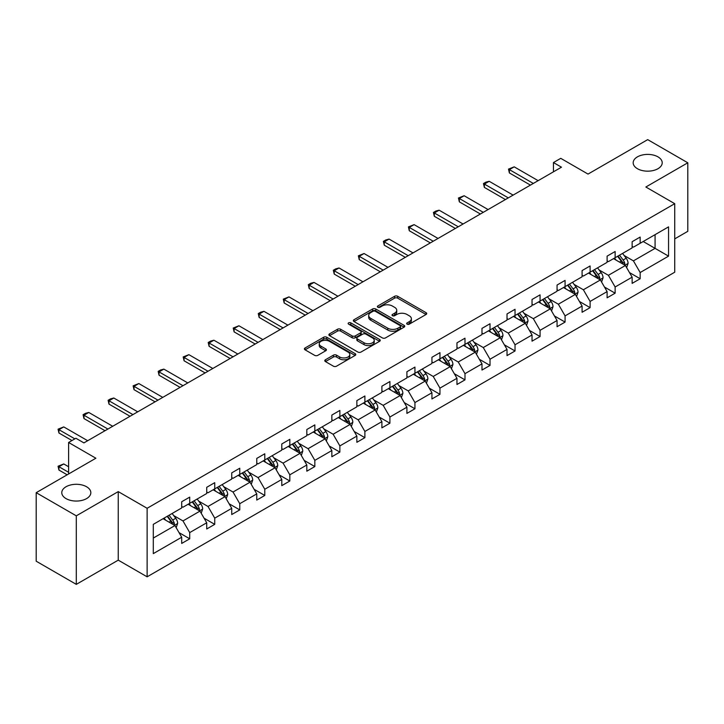 <?xml version="1.0" encoding="UTF-8"?>
<svg xmlns="http://www.w3.org/2000/svg" width="724" height="724" viewBox="0 0 724 724"><rect width="100%" height="100%" fill="white"/><g stroke="black" fill="none" stroke-linecap="round" stroke-linejoin="round"><path stroke-width="1.09" d="M86.572 486.754A14.516 8.38 0 0 0 70.744 484.935A14.516 8.38 0 0 0 61.784 492.682A14.516 8.38 0 0 0 66.038 498.601A14.516 8.38 0 0 0 81.857 500.42A14.516 8.38 0 0 0 90.826 492.682A14.516 8.38 0 0 0 86.572 486.754M657.962 156.864A14.516 8.38 0 0 0 642.143 155.045A14.516 8.38 0 0 0 633.174 162.791A14.516 8.38 0 0 0 637.428 168.71A14.516 8.38 0 0 0 653.256 170.529A14.516 8.38 0 0 0 662.216 162.791A14.516 8.38 0 0 0 657.962 156.864M407.123 324.144A1.557 0.896 0 0 0 409.322 324.144L426.056 314.488A2.226 1.285 0 0 0 426.708 313.582A2.226 1.285 0 0 0 426.056 312.668L397.711 296.306A2.226 1.285 0 0 0 394.562 296.306L377.838 305.962A1.557 0.896 0 0 0 377.376 306.605A1.557 0.896 0 0 0 377.838 307.238A1.557 0.896 0 0 0 380.037 307.238L382.2 305.99A7.122 4.118 0 0 1 392.281 305.99L394.643 307.356A7.122 4.118 0 0 1 396.734 310.261A7.122 4.118 0 0 1 394.643 313.166L392.48 314.424A1.557 0.896 0 0 0 392.019 315.058A1.557 0.896 0 0 0 392.48 315.691A1.557 0.896 0 0 0 394.68 315.691L396.852 314.442A7.122 4.118 0 0 1 406.924 314.442L409.286 315.809A7.122 4.118 0 0 1 411.377 318.714A7.122 4.118 0 0 1 409.286 321.628L407.123 322.877A1.557 0.896 0 0 0 406.662 323.51A1.557 0.896 0 0 0 407.123 324.144L407.123 322.877M674.723 238.875L687.8 231.318L687.8 162.791L647.699 139.632L588.024 174.086L560.756 158.339L553.453 162.556L553.453 171.814M76.301 584.368L118.247 560.15L118.247 491.614L76.301 515.832L76.301 584.368L36.2 561.209L36.2 492.682L95.876 458.229L68.608 442.482L68.608 473.967M76.301 515.832L36.2 492.682M325.438 359.756A2.226 1.285 0 0 0 324.786 360.67A2.226 1.285 0 0 0 325.438 361.575L333.393 366.172A2.226 1.285 0 0 0 336.542 366.172L355.122 355.439A2.226 1.285 0 0 0 355.774 354.534A2.226 1.285 0 0 0 355.122 353.62L326.777 337.257A2.226 1.285 0 0 0 323.628 337.257L305.048 347.991A2.226 1.285 0 0 0 304.397 348.896A2.226 1.285 0 0 0 305.048 349.81L314.65 355.348A2.226 1.285 0 0 0 317.8 355.348L325.755 350.76A2.226 1.285 0 0 0 326.406 349.855A2.226 1.285 0 0 0 325.755 348.941L320.994 346.19A5.955 3.439 0 0 1 319.248 343.764A5.955 3.439 0 0 1 322.922 340.588A5.955 3.439 0 0 1 329.42 341.33L348.072 352.099A5.955 3.439 0 0 1 349.819 354.534A5.955 3.439 0 0 1 346.144 357.71A5.955 3.439 0 0 1 339.656 356.968L336.542 355.167A2.226 1.285 0 0 0 333.393 355.167L325.438 359.756L325.438 361.575M68.608 442.482L75.902 438.264L83.921 442.898L561.471 167.19L553.453 162.556M118.247 491.614L147.126 508.284L674.723 203.679L674.723 272.215L147.126 576.82L147.126 508.284M687.8 162.791L645.853 187.009L674.723 203.679M382.363 337.9A2.226 1.285 0 0 0 385.512 337.9L404.092 327.167A2.226 1.285 0 0 0 404.743 326.262A2.226 1.285 0 0 0 404.092 325.348L375.747 308.985A2.226 1.285 0 0 0 372.598 308.985L354.018 319.718A2.226 1.285 0 0 0 353.366 320.623A2.226 1.285 0 0 0 354.018 321.537L382.363 337.9M349.212 324.488A1.557 0.896 0 0 1 350.787 324.705L350.787 322.85L379.602 339.484A2.226 1.285 0 0 1 380.254 340.398A2.226 1.285 0 0 1 379.602 341.303L361.023 352.036A2.226 1.285 0 0 1 357.873 352.036L329.538 335.674L337.484 331.112L337.484 329.257L329.538 333.854A2.226 1.285 0 0 0 328.886 334.76A2.226 1.285 0 0 0 329.538 335.674L329.538 333.854M337.484 331.112A2.226 1.285 0 0 1 340.633 331.112L340.633 329.257A2.226 1.285 0 0 0 337.484 329.257M340.633 329.257L352.126 335.9A2.226 1.285 0 0 0 355.276 335.9L360.552 332.85A2.226 1.285 0 0 0 361.204 331.945A2.226 1.285 0 0 0 360.552 331.031L348.588 324.126A1.557 0.896 0 0 1 348.126 323.492A1.557 0.896 0 0 1 349.095 322.66A1.557 0.896 0 0 1 350.787 322.85M153.298 524.348L181.697 507.958L181.697 501.75L189.715 497.126L189.715 503.325L206.72 493.515L206.72 487.306L214.738 482.673L214.738 488.881L231.743 479.062L231.743 472.863L239.762 468.229L239.762 474.437L256.767 464.618L256.767 458.41L264.785 453.776L264.785 459.984L281.79 450.165L281.79 443.966L289.817 439.332L289.817 445.541L306.822 435.721L306.822 429.513L314.84 424.888L314.84 431.088L331.845 421.268L331.845 415.069L339.864 410.436L339.864 416.644L356.869 406.825L356.869 400.616L364.887 395.992L364.887 402.191L381.892 392.381L381.892 386.173L389.91 381.539L389.91 387.747L406.915 377.928L406.915 371.72L414.933 367.095L414.933 373.294L431.938 363.484L431.938 357.276L439.957 352.642L439.957 358.851L456.962 349.031L456.962 342.832L464.989 338.199L464.989 344.407L481.985 334.588L481.985 328.379L490.012 323.746L490.012 329.954L507.017 320.135L507.017 313.935L515.036 309.302L515.036 315.51L532.04 305.691L532.04 299.483L540.059 294.858L540.059 301.057L557.064 291.247L557.064 285.039L565.082 280.405L565.082 286.613L582.087 276.794L582.087 270.586L590.105 265.961L590.105 272.161L607.11 262.35L607.11 256.142L615.129 251.509L615.129 257.717L632.133 247.898L632.133 241.698L640.161 237.065L640.161 243.273L668.551 226.874L668.551 256.142L640.161 272.532L640.161 278.74L632.133 283.374L632.133 277.165L615.129 286.985L615.129 293.184L607.11 297.817L607.11 291.609L590.105 301.428L590.105 307.637L582.087 312.27L582.087 306.062L565.082 315.881L565.082 322.08L557.064 326.714L557.064 320.506L540.059 330.325L540.059 336.533L532.04 341.158L532.04 334.959L515.036 344.778L515.036 350.977L507.017 355.611L507.017 349.402L490.012 359.222L490.012 365.43L481.985 370.055L481.985 363.855L464.989 373.665L464.989 379.874L456.962 384.507L456.962 378.299L439.957 388.118L439.957 394.327L431.938 398.951L431.938 392.752L414.933 402.562L414.933 408.77L406.915 413.404L406.915 407.196L389.91 417.015L389.91 423.214L381.892 427.848L381.892 421.639L364.887 431.459L364.887 437.667L356.869 442.301L356.869 436.092L339.864 445.912L339.864 452.111L331.845 456.744L331.845 450.536L314.84 460.355L314.84 466.564L306.822 471.188L306.822 464.989L289.817 474.808L289.817 481.007L281.79 485.641L281.79 479.433L264.785 489.252L264.785 495.46L256.767 500.085L256.767 493.886L239.762 503.696L239.762 509.904L231.743 514.538L231.743 508.329L214.738 518.149L214.738 524.357L206.72 528.982L206.72 522.782L189.715 532.592L189.715 538.801L181.697 543.434L181.697 537.226L153.298 553.616L153.298 524.348M188.113 504.257L199.978 511.108L182.982 520.927L173.697 515.569M182.982 520.927L189.715 532.592M199.978 511.108L206.72 522.782M181.697 506.474L182.982 507.216L189.715 503.325M213.137 489.804L225.01 496.664L208.005 506.474L198.72 501.117M208.005 506.474L214.738 518.149M225.01 496.664L231.743 508.329M206.72 492.03L208.005 492.773L214.738 488.881M238.16 475.36L250.033 482.211L233.028 492.03L223.743 486.673M233.028 492.03L239.762 503.696M250.033 482.211L256.767 493.886M231.743 477.587L233.028 478.32L239.762 474.437M263.183 460.907L275.057 467.767L258.052 477.587L248.766 472.22M258.052 477.587L264.785 489.252M275.057 467.767L281.79 479.433M256.767 463.134L258.052 463.876L264.785 459.984M288.206 446.464L300.08 453.315L283.075 463.134L273.79 457.776M283.075 463.134L289.817 474.808M300.08 453.315L306.822 464.989M281.79 448.69L283.075 449.423L289.817 445.541M313.23 432.02L325.103 438.871L308.098 448.69L298.813 443.323M308.098 448.69L314.84 460.355M325.103 438.871L331.845 450.536M306.822 434.237L308.098 434.979L314.84 431.088M338.262 417.567L350.126 424.418L333.121 434.237L323.845 428.88M333.121 434.237L339.864 445.912M350.126 424.418L356.869 436.092M331.845 419.793L333.121 420.535L339.864 416.644M363.285 403.123L375.15 409.974L358.154 419.793L348.868 414.427M358.154 419.793L364.887 431.459M375.15 409.974L381.892 421.639M356.869 405.34L358.154 406.083L364.887 402.191M388.308 388.67L400.182 395.53L383.177 405.34L373.892 399.983M383.177 405.34L389.91 417.015M400.182 395.53L406.915 407.196M381.892 390.897L383.177 391.639L389.91 387.747M413.332 374.227L425.205 381.077L408.2 390.897L398.915 385.539M408.2 390.897L414.933 402.562M425.205 381.077L431.938 392.752M406.915 376.444L408.2 377.186L414.933 373.294M438.355 359.774L450.228 366.634L433.224 376.444L423.938 371.086M433.224 376.444L439.957 388.118M450.228 366.634L456.962 378.299M431.938 362L433.224 362.742L439.957 358.851M463.378 345.33L475.252 352.181L458.247 362L448.961 356.642M458.247 362L464.989 373.665M475.252 352.181L481.985 363.855M456.962 347.556L458.247 348.289L464.989 344.407M488.401 330.886L500.275 337.737L483.27 347.556L473.985 342.19M483.27 347.556L490.012 359.222M500.275 337.737L507.017 349.402M481.985 333.103L483.27 333.845L490.012 329.954M513.434 316.433L525.298 323.284L508.293 333.103L499.008 327.746M508.293 333.103L515.036 344.778M525.298 323.284L532.04 334.959M507.017 318.66L508.293 319.402L515.036 315.51M538.457 301.989L550.321 308.84L533.326 318.66L524.04 313.293M533.326 318.66L540.059 330.325M550.321 308.84L557.064 320.506M532.04 304.207L533.326 304.949L540.059 301.057M563.48 287.537L575.354 294.387L558.349 304.207L549.064 298.849M558.349 304.207L565.082 315.881M575.354 294.387L582.087 306.062M557.064 289.763L558.349 290.505L565.082 286.613M588.503 273.093L600.377 279.944L583.372 289.763L574.087 284.396M583.372 289.763L590.105 301.428M600.377 279.944L607.11 291.609M582.087 275.31L583.372 276.052L590.105 272.161M613.527 258.64L625.4 265.5L608.395 275.31L599.11 269.952M608.395 275.31L615.129 286.985M625.4 265.5L632.133 277.165M607.11 260.866L608.395 261.608L615.129 257.717M643.202 241.508L655.075 248.359L633.419 260.866L624.133 255.509M633.419 260.866L640.161 272.532M668.551 256.142L655.075 248.359L655.075 234.657L668.551 226.874M118.247 560.15L147.126 576.82M632.133 246.413L633.419 247.156L640.161 243.273M153.298 538.059L174.955 525.561L163.09 518.701M174.955 525.561L181.697 537.226M629.491 272.586L640.161 278.74M604.468 287.03L615.129 293.184M579.444 301.474L590.105 307.637M554.412 315.926L565.082 322.08M529.389 330.37L540.059 336.533M504.366 344.823L515.036 350.977M479.342 359.267L490.012 365.43M454.319 373.72L464.989 379.874M429.296 388.164L439.957 394.327M404.273 402.607L414.933 408.77M379.24 417.06L389.91 423.214M354.217 431.504L364.887 437.667M329.194 445.957L339.864 452.111M304.171 460.401L314.84 466.564M279.147 474.854L289.817 481.007M254.124 489.297L264.785 495.46M229.101 503.75L239.762 509.904M204.068 518.194L214.738 524.357M179.045 532.638L189.715 538.801M407.748 324.37L409.286 323.474A7.122 4.118 0 0 0 411.377 320.569L411.377 318.714M396.734 310.261L396.734 312.116A7.122 4.118 0 0 1 394.643 315.021L393.105 315.917M426.029 314.506L397.711 298.161A2.226 1.285 0 0 0 394.562 298.161L378.453 307.456M404.064 327.185L375.747 310.84A2.226 1.285 0 0 0 372.598 310.84L354.045 321.547L354.018 319.718M400.155 326.895A1.557 0.896 0 0 0 400.607 326.262A1.557 0.896 0 0 0 400.155 325.628L375.276 311.266A1.557 0.896 0 0 0 373.068 311.266L370.788 312.578A7.122 4.118 0 0 0 368.697 315.492A7.122 4.118 0 0 0 370.788 318.397L387.793 328.216A7.122 4.118 0 0 0 397.874 328.216L400.155 326.895L400.155 328.75A1.557 0.896 0 0 0 400.607 328.117L400.607 326.262M368.697 315.492L368.697 317.338A7.122 4.118 0 0 0 370.788 320.252L370.788 318.397M400.155 328.75L397.874 330.072A7.122 4.118 0 0 1 387.793 330.072L370.788 320.252M340.633 331.112L352.126 337.746A2.226 1.285 0 0 0 355.276 337.746L360.552 334.705A2.226 1.285 0 0 0 361.204 333.791L361.204 331.945M350.787 324.705L379.575 341.321M364.054 342.787A5.955 3.439 0 0 0 370.552 343.529A5.955 3.439 0 0 0 374.227 340.352A5.955 3.439 0 0 0 372.48 337.918L365.91 334.126A2.226 1.285 0 0 0 362.76 334.126L357.484 337.167A2.226 1.285 0 0 0 356.832 338.081A2.226 1.285 0 0 0 357.484 338.986L364.054 342.787L364.054 344.633A5.955 3.439 0 0 0 370.552 345.384A5.955 3.439 0 0 0 374.227 342.208L374.227 340.352M356.832 338.081L356.832 339.927A2.226 1.285 0 0 0 357.484 340.841L357.484 338.986M364.054 344.633L357.484 340.841M349.819 354.534L349.819 356.389A5.955 3.439 0 0 1 346.144 359.566A5.955 3.439 0 0 1 339.656 358.814L336.542 357.023A2.226 1.285 0 0 0 333.393 357.023L325.474 361.593M319.248 343.764L319.248 345.61A5.955 3.439 0 0 0 320.994 348.045L320.994 346.19M325.728 350.778L320.994 348.045M355.095 355.457L326.777 339.113A2.226 1.285 0 0 0 323.628 339.113L305.076 349.819M626.622 267.608L628.097 263.346A6.009 3.475 -120 0 0 626.179 258.233L622.577 253.418M616.115 260.133L614.549 258.052M624.513 264.984L624.848 263.599A6.009 3.475 -120 0 0 623.129 259.988L619.527 255.183M618.015 256.052L621.979 261.337A3.059 1.765 60 0 1 622.54 262.269L624.848 263.599M617.599 256.296L621.201 261.102A6.009 3.475 60 0 1 622.703 263.934M533.326 183.444L509.388 169.624L509.388 172.955L508.501 169.108L514.203 166.846L538.131 180.665M530.43 185.109L509.388 172.955M514.203 166.846L509.388 169.624L508.501 169.108M601.59 282.052L603.065 277.799A6.009 3.475 -120 0 0 601.146 272.677L597.553 267.871M591.092 274.586L589.526 272.496M599.49 279.428L599.825 278.052A6.009 3.475 -120 0 0 598.105 274.432L594.504 269.627M592.992 270.495L596.956 275.79A3.059 1.765 60 0 1 597.517 276.722L599.825 278.052M592.576 270.74L596.178 275.545A6.009 3.475 60 0 1 597.671 278.387M576.566 296.505L578.042 292.243A6.009 3.475 -120 0 0 576.123 287.12L572.521 282.315M566.068 289.03L564.503 286.948M574.467 293.881L574.802 292.496A6.009 3.475 -120 0 0 573.082 288.885L569.48 284.079M567.969 284.948L571.933 290.233A3.059 1.765 60 0 1 572.494 291.166L574.802 292.496M567.553 285.184L571.155 289.998A6.009 3.475 60 0 1 572.648 292.831M508.293 197.887L484.365 184.068L484.365 187.407L483.478 183.561L485.885 182.167L489.18 181.29L513.108 195.109M505.406 199.553L484.365 187.407M489.18 181.29L484.365 184.068L483.478 183.561M483.27 212.331L459.342 198.521L459.342 201.851L458.455 198.005L464.147 195.742L488.085 209.553M480.383 214.005L459.342 201.851M464.147 195.742L459.342 198.521L458.455 198.005M551.543 310.949L553.018 306.686A6.009 3.475 -120 0 0 551.1 301.573L547.498 296.768M541.045 303.483L539.48 301.392M549.435 308.324L549.778 306.949A6.009 3.475 -120 0 0 548.05 303.329L544.448 298.523M542.946 299.392L546.91 304.686A3.059 1.765 60 0 1 547.462 305.618L549.778 306.949M542.529 299.636L546.131 304.442A6.009 3.475 60 0 1 547.625 307.284M458.247 226.784L434.319 212.965L434.319 216.295L433.432 212.458L435.839 211.064L439.124 210.186L463.061 224.006M455.36 228.449L434.319 216.295M439.124 210.186L434.319 212.965L433.432 212.458M526.52 325.402L527.995 321.139A6.009 3.475 -120 0 0 526.077 316.017L522.475 311.211M516.013 317.927L514.456 315.845M524.411 322.777L524.746 321.393A6.009 3.475 -120 0 0 523.027 317.782L519.425 312.967M517.922 313.845L521.886 319.13A3.059 1.765 60 0 1 522.438 320.062L524.746 321.393M517.506 314.08L521.108 318.895A6.009 3.475 60 0 1 522.601 321.728M433.224 241.228L409.286 227.417L409.286 230.748L408.408 226.902L414.101 224.639L438.038 238.449M430.337 242.902L409.286 230.748M414.101 224.639L409.286 227.417L408.408 226.902M501.497 339.846L502.972 335.583A6.009 3.475 -120 0 0 501.053 330.47L497.451 325.655M490.99 332.37L489.433 330.289M499.388 337.221L499.723 335.846A6.009 3.475 -120 0 0 498.003 332.226L494.401 327.42M492.899 328.289L496.863 333.583A3.059 1.765 60 0 1 497.415 334.506L499.723 335.846M492.474 328.533L496.076 333.339A6.009 3.475 60 0 1 497.578 336.18M408.2 255.681L384.263 241.861L384.263 245.192L383.385 241.354L385.792 239.961L389.078 239.083L413.015 252.902M405.313 257.346L384.263 245.192M389.078 239.083L384.263 241.861L383.385 241.354M476.473 354.298L477.949 350.036A6.009 3.475 -120 0 0 476.03 344.914L472.428 340.108M465.966 346.823L464.41 344.742M474.365 351.674L474.7 350.289A6.009 3.475 -120 0 0 472.98 346.678L469.378 341.864M467.876 342.733L471.84 348.027A3.059 1.765 60 0 1 472.392 348.959L474.7 350.289M467.451 342.977L471.053 347.782A6.009 3.475 60 0 1 472.555 350.624M383.177 270.124L359.24 256.305L359.24 259.644L358.362 255.798L364.054 253.527L387.983 267.346M380.29 271.79L359.24 259.644M364.054 253.527L359.24 256.305L358.362 255.798M451.45 368.742L452.925 364.48A6.009 3.475 -120 0 0 451.007 359.366L447.405 354.552M440.943 361.267L439.377 359.185M449.342 366.118L449.676 364.742A6.009 3.475 -120 0 0 447.957 361.122L444.355 356.317M442.844 357.185L446.808 362.48A3.059 1.765 60 0 1 447.369 363.403L449.676 364.742M442.427 357.43L446.029 362.235A6.009 3.475 60 0 1 447.532 365.077M358.154 284.577L334.216 270.758L334.216 274.088L333.33 270.251L335.737 268.857L339.031 267.98L362.959 281.799M355.267 286.242L334.216 274.088M339.031 267.98L334.216 270.758L333.33 270.251M426.418 383.186L427.893 378.933A6.009 3.475 -120 0 0 425.974 373.81L422.382 369.005M415.92 375.72L414.354 373.629M424.318 380.571L424.653 379.186A6.009 3.475 -120 0 0 422.934 375.566L419.332 370.76M417.82 371.629L421.784 376.923A3.059 1.765 60 0 1 422.345 377.856L424.653 379.186M417.404 371.874L421.006 376.679A6.009 3.475 60 0 1 422.508 379.521M333.121 299.021L309.193 285.202L309.193 288.541L308.306 284.695L310.714 283.301L314.008 282.423L337.936 296.243M330.234 300.686L309.193 288.541M314.008 282.423L309.193 285.202L308.306 284.695M401.395 397.639L402.87 393.376A6.009 3.475 -120 0 0 400.951 388.254L397.349 383.449M390.897 390.164L389.331 388.082M399.295 395.014L399.63 393.63A6.009 3.475 -120 0 0 397.91 390.019L394.308 385.213M392.797 386.082L396.761 391.367A3.059 1.765 60 0 1 397.322 392.299L399.63 393.63M392.381 386.317L395.983 391.132A6.009 3.475 60 0 1 397.476 393.965M308.098 313.474L284.17 299.655L284.17 302.985L283.283 299.139L288.976 296.876L312.913 310.696M305.211 315.139L284.17 302.985M288.976 296.876L284.17 299.655L283.283 299.139M376.371 412.083L377.847 407.829A6.009 3.475 -120 0 0 375.928 402.707L372.326 397.901M365.873 404.616L364.308 402.526M374.263 409.458L374.607 408.083A6.009 3.475 -120 0 0 372.878 404.463L369.276 399.657M367.774 400.526L371.738 405.82A3.059 1.765 60 0 1 372.299 406.752L374.607 408.083M367.358 400.77L370.959 405.576A6.009 3.475 60 0 1 372.453 408.417M283.075 327.918L259.147 314.098L259.147 317.438L258.26 313.592L260.667 312.198L263.952 311.32L287.89 325.139M280.188 329.583L259.147 317.438M263.952 311.32L259.147 314.098L258.26 313.592M351.348 426.536L352.823 422.273A6.009 3.475 -120 0 0 350.905 417.151L347.303 412.345M340.841 419.06L339.284 416.979M349.239 423.911L349.574 422.526A6.009 3.475 -120 0 0 347.855 418.915L344.253 414.11M342.751 414.979L346.715 420.264A3.059 1.765 60 0 1 347.267 421.196L349.574 422.526M342.334 415.214L345.936 420.029A6.009 3.475 60 0 1 347.429 422.861M258.052 342.362L234.114 328.551L234.114 331.882L233.237 328.035L238.929 325.773L262.866 339.583M255.165 344.036L234.114 331.882M238.929 325.773L234.114 328.551L233.237 328.035M326.325 440.979L327.8 436.717A6.009 3.475 -120 0 0 325.881 431.604L322.28 426.798M315.818 433.513L314.261 431.423M324.216 438.355L324.551 436.979A6.009 3.475 -120 0 0 322.832 433.359L319.23 428.554M317.727 429.423L321.691 434.717A3.059 1.765 60 0 1 322.243 435.649L324.551 436.979M317.302 429.667L320.904 434.472A6.009 3.475 60 0 1 322.406 437.314M233.028 356.814L209.091 342.995L209.091 346.325L208.213 342.488L210.621 341.094L213.906 340.217L237.843 354.036M230.142 358.48L209.091 346.325M213.906 340.217L209.091 342.995L208.213 342.488M301.302 455.432L302.777 451.17A6.009 3.475 -120 0 0 300.858 446.047L297.256 441.242M290.795 447.957L289.238 445.875M299.193 452.808L299.528 451.423A6.009 3.475 -120 0 0 297.808 447.812L294.206 442.998M292.704 443.875L296.668 449.161A3.059 1.765 60 0 1 297.22 450.093L299.528 451.423M292.279 444.111L295.881 448.916A6.009 3.475 60 0 1 297.383 451.758M208.005 371.258L184.068 357.439L184.068 360.778L183.19 356.932L188.883 354.66L212.811 368.48M205.118 372.932L184.068 360.778M188.883 354.66L184.068 357.439L183.19 356.932M276.278 469.876L277.754 465.613A6.009 3.475 -120 0 0 275.835 460.5L272.233 455.686M265.771 462.401L264.206 460.319M274.17 467.251L274.505 465.876A6.009 3.475 -120 0 0 272.785 462.256L269.183 457.45M267.672 458.319L271.636 463.613A3.059 1.765 60 0 1 272.197 464.536L274.505 465.876M267.256 458.563L270.857 463.369A6.009 3.475 60 0 1 272.36 466.211M182.982 385.711L159.045 371.892L159.045 375.222L158.167 371.385L160.565 369.991L163.859 369.113L187.787 382.933M180.095 387.376L159.045 375.222M163.859 369.113L159.045 371.892L158.167 371.385M251.246 484.329L252.721 480.066A6.009 3.475 -120 0 0 250.803 474.944L247.21 470.138M240.748 476.854L239.182 474.772M249.147 481.704L249.481 480.32A6.009 3.475 -120 0 0 247.762 476.709L244.16 471.894M242.649 472.763L246.613 478.057A3.059 1.765 60 0 1 247.174 478.989L249.481 480.32M242.232 473.007L245.834 477.813A6.009 3.475 60 0 1 247.337 480.655M157.95 400.155L134.021 386.335L134.021 389.675L133.135 385.829L138.836 383.557L162.764 397.376M155.063 401.82L134.021 389.675M138.836 383.557L134.021 386.335L133.135 385.829M226.223 498.773L227.698 494.51A6.009 3.475 -120 0 0 225.779 489.397L222.178 484.582M215.725 491.297L214.159 489.216M224.123 496.148L224.458 494.773A6.009 3.475 -120 0 0 222.739 491.153L219.137 486.347M217.625 487.216L221.589 492.501A3.059 1.765 60 0 1 222.15 493.433L224.458 494.773M217.209 487.46L220.811 492.266A6.009 3.475 60 0 1 222.304 495.098M132.926 414.608L108.998 400.788L108.998 404.119L108.111 400.281L110.519 398.888L113.804 398.01L137.741 411.829M130.039 416.273L108.998 404.119M113.804 398.01L108.998 400.788L108.111 400.281M201.2 513.216L202.675 508.963A6.009 3.475 -120 0 0 200.756 503.841L197.154 499.035M190.702 505.75L189.136 503.66M199.091 510.592L199.435 509.216A6.009 3.475 -120 0 0 197.706 505.596L194.104 500.791M192.602 501.66L196.566 506.954A3.059 1.765 60 0 1 197.127 507.886L199.435 509.216M192.186 501.904L195.788 506.709A6.009 3.475 60 0 1 197.281 509.551M107.903 429.051L83.975 415.232L83.975 418.572L83.088 414.725L85.495 413.332L88.781 412.454L112.718 426.273M105.016 430.717L83.975 418.572M88.781 412.454L83.975 415.232L83.088 414.725M176.176 527.669L177.652 523.407A6.009 3.475 -120 0 0 175.733 518.284L172.131 513.479M165.669 520.194L164.113 518.113M174.068 525.045L174.403 523.66A6.009 3.475 -120 0 0 172.683 520.049L169.081 515.244M167.579 516.112L171.543 521.398A3.059 1.765 60 0 1 172.095 522.33L174.403 523.66M167.163 516.348L170.764 521.162A6.009 3.475 60 0 1 172.258 523.995M68.608 466.745L63.757 463.948L58.943 466.727L68.608 472.301M58.943 470.066L58.065 466.22L58.943 466.727L58.943 470.066L67.16 474.799M58.065 466.22L63.757 463.948M74.862 438.871L58.943 429.685L58.943 433.015L58.065 429.169L63.757 426.907L87.695 440.726M71.975 440.536L58.943 433.015M63.757 426.907L58.943 429.685L58.065 429.169M409.286 323.474L409.286 321.628M392.48 315.691L392.48 314.424M394.643 315.021L394.643 313.166M377.838 307.238L377.838 305.962M394.562 298.161L394.562 296.306M397.711 298.161L397.711 296.306M426.056 314.488L426.056 312.668M372.598 310.84L372.598 308.985M375.747 310.84L375.747 308.985M404.092 327.167L404.092 325.348M387.793 330.072L387.793 328.216M397.874 330.072L397.874 328.216M352.126 337.746L352.126 335.9M355.276 337.746L355.276 335.9M360.552 334.705L360.552 332.85M379.602 341.303L379.602 339.484M333.393 357.023L333.393 355.167M336.542 357.023L336.542 355.167M339.656 358.814L339.656 356.968M325.755 350.76L325.755 348.941M305.048 349.81L305.048 347.991M323.628 339.113L323.628 337.257M326.777 339.113L326.777 337.257M355.122 355.439L355.122 353.62M624.966 265.246L628.052 263.464M623.129 259.988L626.179 258.233M619.491 262.088L621.201 261.102M599.943 279.69L603.029 277.907M598.105 274.432L601.146 272.677M594.467 276.532L596.178 275.545M574.919 294.143L578.005 292.36M573.082 288.885L576.123 287.12M569.444 290.985L571.155 289.998M549.896 308.587L552.982 306.804M548.05 303.329L551.1 301.573M544.421 305.428L546.131 304.442M524.864 323.04L527.959 321.257M523.027 317.782L526.077 316.017M519.398 319.881L521.108 318.895M499.841 337.484L502.936 335.701M498.003 332.226L501.053 330.47M494.374 334.325L496.076 333.339M474.817 351.936L477.903 350.154M472.98 346.678L476.03 344.914M469.342 348.769L471.053 347.782M449.794 366.38L452.88 364.597M447.957 361.122L451.007 359.366M444.319 363.222L446.029 362.235M424.771 380.833L427.857 379.05M422.934 375.566L425.974 373.81M419.296 377.666L421.006 376.679M399.748 395.277L402.834 393.494M397.91 390.019L400.951 388.254M394.272 392.118L395.983 391.132M374.724 409.721L377.81 407.938M372.878 404.463L375.928 402.707M369.249 406.562L370.959 405.576M349.692 424.173L352.787 422.391M347.855 418.915L350.905 417.151M344.226 421.015L345.936 420.029M324.669 438.617L327.764 436.834M322.832 433.359L325.881 431.604M319.203 435.459L320.904 434.472M299.646 453.07L302.732 451.287M297.808 447.812L300.858 446.047M294.17 449.912L295.881 448.916M274.622 467.514L277.708 465.731M272.785 462.256L275.835 460.5M269.147 464.356L270.857 463.369M249.599 481.967L252.685 480.184M247.762 476.709L250.803 474.944M244.124 478.799L245.834 477.813M224.576 496.411L227.662 494.628M222.739 491.153L225.779 489.397M219.101 493.252L220.811 492.266M199.553 510.854L202.639 509.072M197.706 505.596L200.756 503.841M194.077 507.696L195.788 506.709M174.52 525.307L177.615 523.524M172.683 520.049L175.733 518.284M169.054 522.149L170.764 521.162"/></g></svg>
